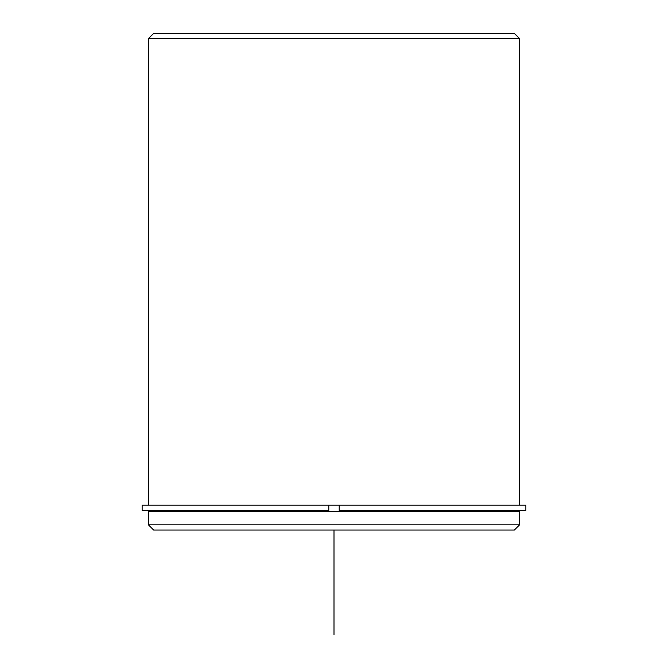 <?xml version="1.0" encoding="UTF-8"?>
<svg xmlns="http://www.w3.org/2000/svg" width="668" height="668" viewBox="0 0 668 668"><rect width="100%" height="100%" fill="white"/><g stroke="black" fill="none" stroke-linecap="round" stroke-linejoin="round"><path stroke-width="1" d="M328.773 510.435L142.142 510.435L142.142 505.208L328.773 505.208L328.773 510.435L328.773 505.208L339.227 505.208L339.227 510.435L525.858 510.435L525.858 505.208L339.227 505.208M148.413 511.488L519.587 511.488L519.587 524.814L148.413 524.814L148.413 511.488M148.413 524.814L153.64 530.041L514.36 530.041L519.587 524.814M148.413 505.208L148.413 38.627L519.587 38.627L519.587 505.208M148.413 38.627L153.64 33.4L514.36 33.4L519.587 38.627M334 530.041L334 634.6M515.93 511.488L515.93 510.435M152.07 511.488L152.07 510.435"/></g></svg>
